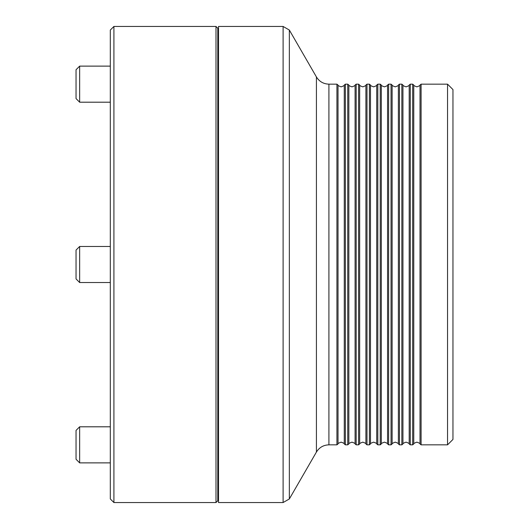 <?xml version="1.0" encoding="UTF-8"?>
<svg xmlns="http://www.w3.org/2000/svg" width="529" height="529" viewBox="0 0 529 529"><rect width="100%" height="100%" fill="white"/><g stroke="black" fill="none" stroke-linecap="round" stroke-linejoin="round"><path stroke-width="0.79" d="M344.267 85.063C344.644 85.367 343.605 85.969 341.145 86.862C338.686 85.969 337.647 85.367 338.024 85.063L338.024 443.937C337.647 443.633 338.686 443.031 341.145 442.138C343.605 443.031 344.644 443.633 344.267 443.937L344.267 85.063L345.358 84.157L345.358 444.843L347.751 444.843L347.751 84.157L345.358 84.157M355.091 85.063C355.462 85.367 354.423 85.969 351.964 86.862C349.51 85.969 348.466 85.367 348.842 85.063L348.842 443.937C348.466 443.633 349.51 443.031 351.964 442.138C354.423 443.031 355.462 443.633 355.091 443.937L355.091 85.063L356.176 84.157L356.176 444.843L358.576 444.843L358.576 84.157L356.176 84.157M365.909 85.063C366.286 85.367 365.241 85.969 362.788 86.862C360.328 85.969 359.29 85.367 359.66 85.063L359.66 443.937C359.29 443.633 360.328 443.031 362.788 442.138C365.241 443.031 366.286 443.633 365.909 443.937L365.909 85.063L366.994 84.157L366.994 444.843L369.394 444.843L369.394 84.157L366.994 84.157M376.727 85.063C377.104 85.367 376.066 85.969 373.606 86.862C371.146 85.969 370.108 85.367 370.485 85.063L370.485 443.937C370.108 443.633 371.146 443.031 373.606 442.138C376.066 443.031 377.104 443.633 376.727 443.937L376.727 85.063L377.818 84.157L377.818 444.843L380.219 444.843L380.219 84.157L377.818 84.157M387.552 85.063C387.922 85.367 386.884 85.969 384.424 86.862C381.971 85.969 380.926 85.367 381.303 85.063L381.303 443.937C380.926 443.633 381.971 443.031 384.424 442.138C386.884 443.031 387.922 443.633 387.552 443.937L387.552 85.063L388.636 84.157L388.636 444.843L391.037 444.843L391.037 84.157L388.636 84.157M398.37 85.063C398.747 85.367 397.702 85.969 395.249 86.862C392.736 85.916 391.698 85.314 392.121 85.063L392.121 443.937C391.698 443.686 392.736 443.084 395.249 442.138C397.702 443.031 398.747 443.633 398.37 443.937L398.37 85.063L399.461 84.157L399.461 444.843L401.855 444.843L401.855 84.157L399.461 84.157M409.188 85.063C409.565 85.367 408.527 85.969 406.067 86.862C403.607 85.969 402.569 85.367 402.946 85.063L402.946 443.937C402.569 443.633 403.607 443.031 406.067 442.138C408.527 443.031 409.565 443.633 409.188 443.937L409.188 85.063L410.279 84.157L410.279 444.843L412.68 444.843L412.68 84.157L410.279 84.157M420.013 85.063C420.416 85.341 419.371 85.943 416.885 86.862C414.432 85.969 413.387 85.367 413.764 85.063L413.764 443.937C413.387 443.633 414.432 443.031 416.885 442.138C419.371 443.057 420.416 443.659 420.013 443.937L420.013 85.063L421.097 84.157L421.097 444.843L447.547 444.843L447.547 84.157L421.097 84.157M447.547 84.157L452.956 89.566L452.956 439.434L447.547 444.843M338.024 443.937L336.933 444.843L336.933 84.157L328.912 84.157C323.464 83.979 319.304 81.572 316.421 76.943L289.35 30.054L283.101 26.45L218.51 26.45L218.51 502.55L283.101 502.55L283.101 26.45M215.991 26.45L217.789 28.255L217.789 500.745L215.991 502.55L215.991 26.45L113.914 26.45L113.914 502.55L215.991 502.55M113.914 502.55L110.31 498.946L110.31 30.054L113.914 26.45M79.648 102.196L76.044 98.586L76.044 69.729L79.648 66.125L79.648 102.196L110.31 102.196M76.044 278.928L79.648 282.532L110.31 282.532L79.648 282.532L76.044 278.928L76.044 250.072L79.648 246.468L79.648 282.532M79.648 462.875L76.044 459.271L76.044 430.414L79.648 426.804L79.648 462.875L110.31 462.875M79.648 246.468L110.31 246.468M336.933 444.843L328.912 444.843C323.464 445.021 319.304 447.428 316.421 452.057L289.35 498.946L289.35 30.054M316.421 452.057L316.421 76.943M328.912 444.843L328.912 84.157M338.024 85.063L336.933 84.157M348.842 85.063L347.751 84.157M359.66 85.063L358.576 84.157M370.485 85.063L369.394 84.157M381.303 85.063L380.219 84.157M392.121 85.063L391.037 84.157M402.946 85.063L401.855 84.157M413.764 85.063L412.68 84.157M289.35 498.946L283.101 502.55M420.013 443.937L421.097 444.843M413.764 443.937L412.68 444.843M409.188 443.937L410.279 444.843M402.946 443.937L401.855 444.843M398.37 443.937L399.461 444.843M392.121 443.937L391.037 444.843M387.552 443.937L388.636 444.843M381.303 443.937L380.219 444.843M376.727 443.937L377.818 444.843M370.485 443.937L369.394 444.843M365.909 443.937L366.994 444.843M359.66 443.937L358.576 444.843M355.091 443.937L356.176 444.843M348.842 443.937L347.751 444.843M344.267 443.937L345.358 444.843M79.648 66.125L110.31 66.125M79.648 426.804L110.31 426.804"/></g></svg>
